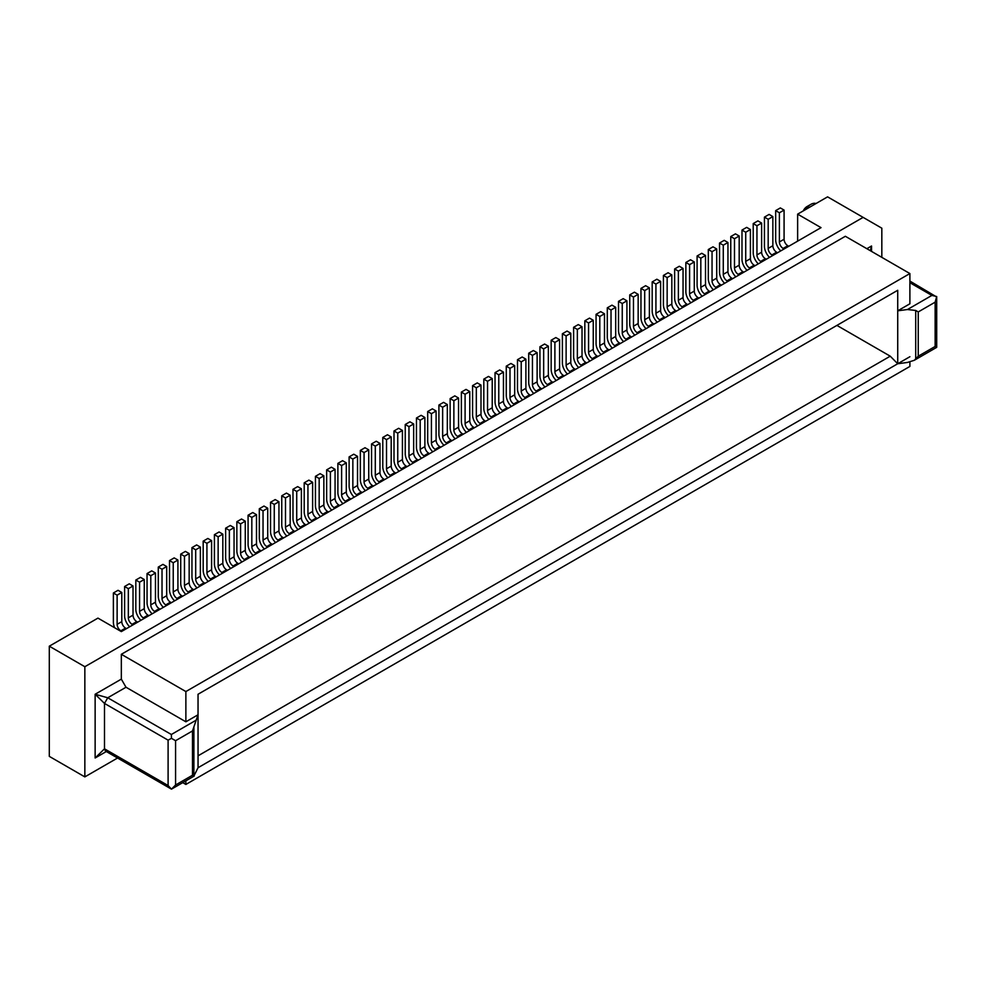 <?xml version="1.0" encoding="UTF-8"?>
<svg xmlns="http://www.w3.org/2000/svg" width="986" height="986" viewBox="0 0 986 986"><rect width="100%" height="100%" fill="white"/><g stroke="black" fill="none" stroke-linecap="round" stroke-linejoin="round"><path stroke-width="1.48" d="M631.607 337.002L630.67 336.46A5.287 3.057 60 0 1 626.923 329.99L626.923 300.816L622.252 303.515L622.252 332.689A5.287 3.057 -120 0 0 625.987 339.172L626.923 339.702M797.637 241.139L797.637 214.147L821.03 227.643L121.327 631.607L97.947 618.111L49.3 646.187L49.3 756.373L84.845 776.894L84.845 666.721L863.12 217.376L881.829 228.185L881.829 257.346M379.967 482.277L379.043 481.747A5.287 3.057 60 0 1 375.296 475.264L375.296 446.103L371.549 443.934L376.233 441.235L379.98 443.404L375.296 446.103M376.627 484.212A10.587 6.113 -120 0 1 371.549 473.107L371.549 443.934M408.968 426.655L405.234 424.498L409.905 421.798L413.652 423.955L408.968 426.655L408.968 455.815A5.287 3.057 60 0 0 412.715 462.298L413.652 462.841M95.137 757.987L106.315 751.529L95.137 757.987L104.491 748.818L104.491 703.425L95.137 694.255L95.137 757.987M121.327 654.297L845.347 236.283L909.893 273.553L185.873 691.556L121.327 654.297L121.327 679.132L95.137 694.255L107.745 697.78L126.011 687.242L185.873 721.801L198.038 714.776L198.05 767.712L909.893 356.722M870.33 250.703L871.538 246.007L871.538 251.405L871.538 246.007L866.867 248.706M117.544 758.012L84.845 776.894M766.307 259.232L765.37 258.702A5.287 3.057 60 0 1 761.623 252.219L761.623 223.058L756.952 225.757L756.952 254.918A5.287 3.057 -120 0 0 760.687 261.401L761.623 261.931M315.434 476.337L320.105 473.637L323.852 475.807L319.168 478.506L315.434 476.337L315.434 505.51A10.587 6.113 -120 0 0 320.499 516.615M676.507 311.083L675.57 310.541A5.287 3.057 60 0 1 671.823 304.058L671.823 274.897L668.089 272.74L663.405 275.439L667.152 277.596L667.152 306.757A5.287 3.057 -120 0 0 670.887 313.24L671.823 313.782M724.611 283.315A10.587 6.113 60 0 1 719.533 272.198L719.533 243.037L723.28 245.194L723.28 274.354A5.287 3.057 -120 0 0 727.015 280.837L727.951 281.38M732.635 278.681L731.698 278.138A5.287 3.057 60 0 1 727.951 271.655L727.951 242.494L724.217 240.337L719.533 243.037M698.951 298.117L698.014 297.587A5.287 3.057 60 0 1 694.28 291.104L694.28 261.931L689.596 264.642L689.596 293.803A5.287 3.057 -120 0 0 693.343 300.286L694.28 300.816M249.951 557.349L249.014 556.807A5.287 3.057 60 0 1 245.267 550.336L245.267 521.163L240.596 523.862L240.596 553.035A5.287 3.057 -120 0 0 244.331 559.518L245.267 560.048M182.743 782.65L185.873 784.449L909.893 366.435L909.893 361.998M532.452 384.528L532.452 355.367L528.706 353.21L533.389 350.511L537.124 352.668L537.124 381.829L532.452 384.528A5.287 3.057 60 0 0 536.187 391.011L537.124 391.553M537.124 352.668L532.452 355.367M936.7 297.02L936.7 347.294L935.147 346.456L935.147 302.172L936.688 296.527L931.893 295.418L909.893 282.711M679.711 309.234A10.587 6.113 60 0 1 674.634 298.117L674.634 268.956L678.38 271.113L678.38 300.286A5.287 3.057 -120 0 0 682.115 306.757L683.052 307.299M687.735 304.6L686.798 304.058A5.287 3.057 60 0 1 683.052 297.587L683.052 268.414L679.305 266.257L674.634 268.956M935.147 346.456L918.249 356.217L914.342 360.284L907.44 362.454L897.728 363.748L897.728 290.291L198.038 694.255L198.038 714.776L192.492 730.946L192.492 775.23L194.217 776.044M909.893 273.553L909.893 303.787L897.728 310.812L907.44 309.53L915.698 310.454L915.698 359.323M935.147 302.172L918.249 311.933L915.698 310.454M657.255 322.2A10.587 6.113 60 0 1 652.177 311.083L652.177 281.922L655.924 284.079L655.924 313.24A5.287 3.057 -120 0 0 659.671 319.723L660.608 320.265M665.279 317.566L664.342 317.024A5.287 3.057 60 0 1 660.608 310.541L660.608 281.38L656.861 279.223L652.177 281.922M525.895 398.036L524.971 397.494A5.287 3.057 60 0 1 521.224 391.011L521.224 361.85L517.477 359.693L517.477 388.854A10.587 6.113 -120 0 0 522.555 399.959M447.324 443.404L446.387 442.862A5.287 3.057 60 0 1 442.652 436.379L442.652 407.218L438.906 405.049L443.577 402.35L447.324 404.519L447.324 433.68L442.652 436.379M452.007 440.693L451.07 440.163A5.287 3.057 60 0 1 447.324 433.68M735.839 276.832A10.587 6.113 60 0 1 730.762 265.715L730.762 236.554L734.496 238.711L734.496 267.872A5.287 3.057 -120 0 0 738.243 274.354L739.18 274.897M604.48 352.668L603.543 352.125A5.287 3.057 60 0 1 599.796 345.642L599.796 316.481L596.062 314.324L600.733 311.625L604.48 313.782L599.796 316.481M601.127 354.603A10.587 6.113 -120 0 1 596.062 343.485L596.062 314.324M758.283 263.866A10.587 6.113 60 0 1 753.205 252.761L753.205 223.588L756.952 225.757M761.623 223.058L757.889 220.889L753.205 223.588M357.524 456.358L352.852 459.057L349.106 456.9L353.777 454.201L357.524 456.358L357.524 485.519L352.852 488.218A5.287 3.057 60 0 0 356.587 494.701L357.524 495.243M362.195 492.544L361.27 492.002A5.287 3.057 60 0 1 357.524 485.519M382.778 437.451L386.524 439.62L391.195 436.921L387.461 434.752L382.778 437.451L382.778 466.625A10.587 6.113 -120 0 0 387.855 477.729M477.655 425.89A10.587 6.113 -120 0 1 472.577 414.773L472.577 385.612L477.261 382.913L480.995 385.07L480.995 414.231L476.324 416.93L476.324 387.769L472.577 385.612M543.668 378.045L543.668 348.884L539.934 346.727L544.605 344.028L548.352 346.185L548.352 375.346L543.668 378.045A5.287 3.057 60 0 0 547.415 384.528L548.352 385.07M548.352 346.185L543.668 348.884M545.011 387.005A10.587 6.113 -120 0 1 539.934 375.888L539.934 346.727M816.026 203.523A11.906 6.877 120 0 0 810.738 204.422L806.992 206.579A6.619 3.821 120 0 0 803.257 210.905M623.583 341.637A10.587 6.113 60 0 1 618.505 330.52L618.505 301.359L622.252 303.515M421.527 458.293A10.587 6.113 -120 0 1 416.449 447.176L416.449 418.015L421.133 415.316L424.88 417.472L420.196 420.172L416.449 418.015M508.123 408.29L507.186 407.76A5.287 3.057 60 0 1 503.452 401.277L498.768 403.977L498.768 374.816L495.034 372.646L499.705 369.947L503.452 372.104L503.452 401.277M570.795 372.104L569.871 371.574A5.287 3.057 60 0 1 566.124 365.091L566.124 335.93L562.377 333.761L567.061 331.062L570.795 333.231L570.795 362.392L566.124 365.091M575.479 369.405L574.542 368.875A5.287 3.057 60 0 1 570.795 362.392M554.896 371.574L554.896 342.401L551.162 340.244L555.833 337.545L559.58 339.702L559.58 368.875L554.896 371.574A5.287 3.057 60 0 0 558.643 378.045L559.58 378.587M559.58 339.702L554.896 342.401M492.224 417.472L491.287 416.93A5.287 3.057 60 0 1 487.552 410.459L487.552 381.286L483.806 379.129L488.489 376.43L492.224 378.587L487.552 381.286M488.883 419.407A10.587 6.113 -120 0 1 483.806 408.29L483.806 379.129M379.98 443.404L379.98 472.565A5.287 3.057 60 0 0 383.714 479.048L384.651 479.578M368.752 488.76L367.815 488.218A5.287 3.057 60 0 1 364.068 481.747L364.068 452.574L360.334 450.417L365.005 447.718L368.752 449.875L364.068 452.574M373.423 486.061L372.486 485.519A5.287 3.057 60 0 1 368.752 479.048L364.068 481.747M317.295 518.463L316.37 517.933A5.287 3.057 60 0 1 312.624 511.451L312.624 482.277L307.94 484.989L307.94 514.15A5.287 3.057 60 0 0 311.687 520.633L312.624 521.163M365.399 490.695A10.587 6.113 -120 0 1 360.334 479.578L360.334 450.417M301.396 527.646L300.459 527.103A5.287 3.057 60 0 1 296.724 520.633L296.724 491.459L292.978 489.302L297.661 486.603L301.396 488.76L296.724 491.459M306.079 524.946L305.142 524.404A5.287 3.057 60 0 1 301.396 517.933L296.724 520.633M394.006 430.981L397.752 433.137L402.424 430.438L398.677 428.281L394.006 430.981L394.006 460.142A10.587 6.113 -120 0 0 399.084 471.246M341.624 494.701L341.624 465.54L346.296 462.841L346.296 492.002L341.624 494.701A5.287 3.057 60 0 0 345.359 501.184L346.296 501.726M755.079 265.715L754.142 265.172A5.287 3.057 60 0 1 750.408 258.702L750.408 229.528L746.661 227.372L741.99 230.071L745.724 232.228L745.724 261.401A5.287 3.057 -120 0 0 749.471 267.872L750.408 268.414M750.408 229.528L745.724 232.228M642.823 330.52L641.898 329.99A5.287 3.057 60 0 1 638.152 323.507L638.152 294.346L634.405 292.176L629.734 294.876L633.48 297.045L633.48 326.206A5.287 3.057 -120 0 0 637.215 332.689L638.152 333.231M638.152 294.346L633.48 297.045M270.534 502.268L275.205 499.569L278.952 501.726L274.268 504.425L270.534 502.268L270.534 531.429A10.587 6.113 -120 0 0 275.599 542.546M267.724 547.094L266.787 546.552A5.287 3.057 60 0 1 263.04 540.069L263.04 510.908L267.724 508.209L267.724 537.37A5.287 3.057 60 0 0 271.458 543.853L272.395 544.395M267.724 508.209L263.977 506.04L259.306 508.751L263.04 510.908M465.096 423.413L465.096 394.252L461.362 392.095L466.033 389.396L469.78 391.553L469.78 420.714L465.096 423.413A5.287 3.057 60 0 0 468.843 429.896L469.78 430.438M469.78 391.553L465.096 394.252M593.252 359.15L592.315 358.608A5.287 3.057 60 0 1 588.568 352.125L588.568 322.964L584.834 320.807L589.505 318.108L593.252 320.265L588.568 322.964M597.923 356.451L596.998 355.909A5.287 3.057 60 0 1 593.252 349.426L588.568 352.125M615.695 346.185L614.771 345.642A5.287 3.057 60 0 1 611.024 339.172L611.024 309.998L607.277 307.842L611.961 305.142L615.695 307.299L611.024 309.998M612.355 348.12A10.587 6.113 -120 0 1 607.277 337.002L607.277 307.842M777.535 252.761L776.598 252.219A5.287 3.057 60 0 1 772.851 245.736L772.851 216.575L768.18 219.274L768.18 248.435A5.287 3.057 -120 0 0 771.915 254.918L772.851 255.46M253.155 555.5A10.587 6.113 -120 0 1 248.078 544.395L248.078 515.222L252.761 512.523L256.496 514.692L251.824 517.391L251.824 546.552A5.287 3.057 60 0 0 255.559 553.035L256.496 553.577M743.851 272.198L742.914 271.655A5.287 3.057 60 0 1 739.18 265.172L739.18 236.011L735.433 233.855L730.762 236.554M541.807 388.854L540.87 388.311A5.287 3.057 60 0 1 537.124 381.829M495.034 372.646L495.034 401.82A10.587 6.113 -120 0 0 500.112 412.924M436.095 449.875L435.159 449.345A5.287 3.057 60 0 1 431.424 442.862L431.424 413.689L427.677 411.532L432.361 408.833L436.095 410.989L431.424 413.689M440.779 447.176L439.842 446.633A5.287 3.057 60 0 1 436.095 440.163L431.424 442.862M564.251 375.888L563.314 375.346A5.287 3.057 60 0 1 559.58 368.875M747.055 270.349A10.587 6.113 60 0 1 741.99 259.232L741.99 230.071M530.579 395.337L529.642 394.794A5.287 3.057 60 0 1 525.895 388.311L521.224 391.011M519.351 401.807L518.414 401.277A5.287 3.057 60 0 1 514.68 394.794L509.996 397.494L509.996 368.333L506.262 366.163L510.933 363.464L514.68 365.633L514.68 394.794M424.88 456.358L423.943 455.815A5.287 3.057 60 0 1 420.196 449.345L420.196 420.172M429.551 453.659L428.614 453.116A5.287 3.057 60 0 1 424.88 446.633L420.196 449.345M294.851 531.429L293.914 530.887L289.243 533.586L290.167 534.129M289.243 533.586A5.287 3.057 60 0 1 285.496 527.103L285.496 497.942L290.167 495.243L290.167 524.404L285.496 527.103M286.827 536.064A10.587 6.113 -120 0 1 281.749 524.946L281.749 495.785L285.496 497.942M319.168 478.506L319.168 507.667A5.287 3.057 60 0 0 322.915 514.15L323.852 514.692M323.852 475.807L323.852 504.968L319.168 507.667M474.451 427.739L473.514 427.197A5.287 3.057 60 0 1 469.78 420.714M668.483 315.717A10.587 6.113 60 0 1 663.405 304.6L663.405 275.439M458.552 436.921L457.615 436.379A5.287 3.057 60 0 1 453.868 429.896L453.868 400.735L450.134 398.578L454.805 395.867L458.552 398.036L458.552 427.197L453.868 429.896M463.223 434.222L462.286 433.68A5.287 3.057 60 0 1 458.552 427.197M391.195 475.807L390.259 475.264A5.287 3.057 60 0 1 386.524 468.781L386.524 439.62M395.879 473.107L394.942 472.565A5.287 3.057 60 0 1 391.195 466.082L386.524 468.781M432.755 451.81A10.587 6.113 -120 0 1 427.677 440.693L427.677 411.532M634.811 335.154A10.587 6.113 60 0 1 629.734 324.049L629.734 294.876M567.455 374.039A10.587 6.113 -120 0 1 562.377 362.934L562.377 333.761M788.751 246.278L787.826 245.736A5.287 3.057 60 0 1 784.08 239.253L784.08 210.092L779.396 212.791L779.396 241.952A5.287 3.057 -120 0 0 783.143 248.435L784.08 248.977M281.749 495.785L286.433 493.086L290.167 495.243M582.023 365.633L581.087 365.091A5.287 3.057 60 0 1 577.352 358.608L577.352 329.447L573.605 327.29L578.289 324.579L582.023 326.748L582.023 355.909L577.352 358.608M586.707 362.934L585.77 362.392A5.287 3.057 60 0 1 582.023 355.909M514.68 404.519L513.743 403.977A5.287 3.057 60 0 1 509.996 397.494M654.051 324.049L653.114 323.507A5.287 3.057 60 0 1 649.38 317.024L649.38 287.863L645.633 285.693L640.962 288.405L644.696 290.562L644.696 319.723A5.287 3.057 -120 0 0 648.443 326.206L649.38 326.748M455.212 438.844A10.587 6.113 -120 0 1 450.134 427.739L450.134 398.578M328.523 511.98L327.586 511.451A5.287 3.057 60 0 1 323.852 504.968M710.179 291.646L709.242 291.104A5.287 3.057 60 0 1 705.508 284.621L705.508 255.46L701.761 253.291L697.09 255.99L700.824 258.159L700.824 287.32A5.287 3.057 -120 0 0 704.571 293.803L705.508 294.346M705.508 255.46L700.824 258.159M410.299 464.776A10.587 6.113 -120 0 1 405.234 453.659L405.234 424.498M713.383 289.785A10.587 6.113 60 0 1 708.305 278.681L708.305 249.52L712.052 251.676L712.052 280.837A5.287 3.057 -120 0 0 715.787 287.32L716.723 287.863M646.027 328.671A10.587 6.113 60 0 1 640.962 317.566L640.962 288.405M609.151 349.968L608.214 349.426A5.287 3.057 60 0 1 604.48 342.943L599.796 345.642M671.823 274.897L667.152 277.596M352.852 459.057L352.852 488.218M349.106 456.9L349.106 486.061A10.587 6.113 -120 0 0 354.184 497.178M424.88 417.472L424.88 446.633M514.68 365.633L509.996 368.333M443.983 445.327A10.587 6.113 -120 0 1 438.906 434.222L438.906 405.049M407.095 466.625L406.17 466.082L401.487 468.781A5.287 3.057 60 0 1 397.752 462.298L397.752 433.137M402.424 430.438L402.424 459.599L397.752 462.298M553.023 382.371L552.098 381.829A5.287 3.057 60 0 1 548.352 375.346M690.939 302.751A10.587 6.113 60 0 1 685.862 291.646L685.862 262.473L689.596 264.642M480.995 385.07L476.324 387.769M780.739 250.9A10.587 6.113 60 0 1 775.662 239.795L775.662 210.634L779.396 212.791M784.08 210.092L780.333 207.935L775.662 210.634M626.923 300.816L623.189 298.659L618.505 301.359M503.452 410.989L502.515 410.459A5.287 3.057 60 0 1 498.768 403.977M293.914 530.887A5.287 3.057 60 0 1 290.167 524.404M312.624 482.277L308.877 480.12L304.206 482.82L307.94 484.989M739.18 236.011L734.496 238.711M241.927 561.983A10.587 6.113 60 0 1 236.85 550.866L236.85 521.705L240.596 523.862M528.706 353.21L528.706 382.371A10.587 6.113 -120 0 0 533.783 393.488M551.162 340.244L551.162 369.405A10.587 6.113 -120 0 0 556.227 380.522M447.324 404.519L442.652 407.218M506.262 366.163L506.262 395.337A10.587 6.113 -120 0 0 511.327 406.442M517.477 359.693L522.161 356.994L525.895 359.15L525.895 388.311M525.895 359.15L521.224 361.85M503.452 372.104L498.768 374.816M702.155 296.268A10.587 6.113 60 0 1 697.09 285.164L697.09 255.99M620.379 343.485L619.442 342.943A5.287 3.057 60 0 1 615.695 336.46L611.024 339.172M219.484 574.949A10.587 6.113 60 0 1 214.406 563.832L214.406 534.671L218.14 536.828L218.14 565.989A5.287 3.057 -120 0 0 221.887 572.472L222.824 573.014M694.28 261.931L690.533 259.774L685.862 262.473M208.256 581.42A10.587 6.113 60 0 1 203.178 570.315L203.178 541.154L206.924 543.311L206.924 572.472A5.287 3.057 -120 0 0 210.659 578.955L211.596 579.497M216.279 576.798L215.342 576.255A5.287 3.057 60 0 1 211.596 569.772L211.596 540.611L207.861 538.455L203.178 541.154M259.306 508.751L259.306 537.912A10.587 6.113 -120 0 0 264.384 549.017M649.38 287.863L644.696 290.562M721.407 285.164L720.47 284.621A5.287 3.057 60 0 1 716.723 278.138L716.723 248.977L712.989 246.82L708.305 249.52M480.995 423.955L480.059 423.413A5.287 3.057 60 0 1 476.324 416.93M485.679 421.256L484.742 420.714A5.287 3.057 60 0 1 480.995 414.231M350.979 499.027L350.042 498.485A5.287 3.057 60 0 1 346.296 492.002M298.055 529.581A10.587 6.113 -120 0 1 292.978 518.463L292.978 489.302M769.511 257.383A10.587 6.113 60 0 1 764.433 246.278L764.433 217.117L768.18 219.274M772.851 216.575L769.117 214.406L764.433 217.117M304.206 482.82L304.206 511.98A10.587 6.113 -120 0 0 309.284 523.098M863.12 217.376L827.574 196.855L797.637 214.147M436.095 410.989L436.095 440.163M683.052 268.414L678.38 271.113M261.179 550.866L260.242 550.336A5.287 3.057 60 0 1 256.496 543.853L256.496 514.692M251.824 517.391L248.078 515.222M570.795 333.231L566.124 335.93M589.911 361.073A10.587 6.113 -120 0 1 584.834 349.968L584.834 320.807M198.05 755.818L890.235 356.18L897.716 363.748M582.023 326.748L577.352 329.447M458.552 398.036L453.868 400.735M346.296 462.841L342.561 460.684L337.878 463.383L341.624 465.54M615.695 307.299L615.695 336.46M418.323 460.142L417.386 459.599A5.287 3.057 60 0 1 413.652 453.116L408.968 455.815M236.85 521.705L241.533 519.006L245.267 521.163M492.224 378.587L492.224 407.76L487.552 410.459M185.873 780.838L185.873 784.449M496.907 414.773L495.97 414.231A5.287 3.057 60 0 1 492.224 407.76M301.396 488.76L301.396 517.933M466.427 432.373A10.587 6.113 -120 0 1 461.362 421.256L461.362 392.095M890.235 356.18L836.917 325.405M936.7 296.996L909.893 281.059M342.955 503.661A10.587 6.113 -120 0 1 337.878 492.544L337.878 463.383M727.951 242.494L723.28 245.194M604.48 313.782L604.48 342.943M49.3 646.187L84.845 666.721M278.952 540.611L278.015 540.069A5.287 3.057 60 0 1 274.268 533.586L274.268 504.425M406.17 466.082A5.287 3.057 60 0 1 402.424 459.599M326.649 469.866L330.396 472.023L335.067 469.324L331.333 467.167L326.649 469.866L326.649 499.027A10.587 6.113 -120 0 0 331.727 510.132M660.608 281.38L655.924 284.079M230.699 568.466A10.587 6.113 60 0 1 225.634 557.349L225.634 528.188L229.368 530.345L229.368 559.518A5.287 3.057 -120 0 0 233.115 565.989L234.052 566.531M238.723 563.832L237.786 563.289A5.287 3.057 60 0 1 234.052 556.807L234.052 527.646L230.305 525.489L225.634 528.188M413.652 423.955L413.652 453.116M368.752 449.875L368.752 479.048M578.683 367.556A10.587 6.113 -120 0 1 573.605 356.451L573.605 327.29M401.487 468.781L402.424 469.324M716.723 248.977L712.052 251.676M278.952 501.726L278.952 530.887A5.287 3.057 60 0 0 282.686 537.37L283.623 537.912M391.195 436.921L391.195 466.082M806.992 206.579L810.738 204.422A11.906 6.877 120 0 0 805.451 209.636M593.252 320.265L593.252 349.426M339.751 505.51L338.814 504.968L334.143 507.667A5.287 3.057 60 0 1 330.396 501.184L330.396 472.023M338.814 504.968A5.287 3.057 60 0 1 335.067 498.485L330.396 501.184M334.143 507.667L335.067 508.209M335.067 469.324L335.067 498.485M227.495 570.315L226.558 569.772A5.287 3.057 60 0 1 222.824 563.289L222.824 534.129L219.077 531.972L214.406 534.671M185.873 691.556L185.873 721.801M211.596 540.611L206.924 543.311M234.052 527.646L229.368 530.345M121.327 679.132L126.011 687.242M105.453 751.024L104.491 748.818L168.101 785.546L171.465 789.145L175.582 784.992L175.582 740.708L192.492 730.946M171.465 738.329L168.101 740.153L104.491 703.425L107.745 697.78L171.354 734.496L171.465 738.329L175.582 740.708M193.897 727.187L193.897 776.044L198.05 767.7M194.119 776.081L171.465 789.145M222.824 534.129L218.14 536.828M114.672 627.774A10.587 6.113 60 0 1 113.378 622.154L113.378 592.993L117.124 595.162L117.124 624.323A5.287 3.057 -120 0 0 120.859 630.806L121.796 631.336M126.467 628.637L125.542 628.107A5.287 3.057 60 0 1 121.796 621.624L121.796 592.45L118.049 590.294L113.378 592.993M121.796 592.45L117.124 595.162M129.671 626.788A10.587 6.113 60 0 1 124.606 615.683L124.606 586.51L128.34 588.679L128.34 617.84A5.287 3.057 -120 0 0 132.087 624.323L133.024 624.865M137.695 622.154L136.758 621.624A5.287 3.057 60 0 1 133.024 615.141L133.024 585.98L129.277 583.811L124.606 586.51M133.024 585.98L128.34 588.679M148.923 615.683L147.986 615.141A5.287 3.057 60 0 1 144.252 608.658L144.252 579.497L140.505 577.34L135.821 580.039L139.568 582.196L139.568 611.357A5.287 3.057 -120 0 0 143.315 617.84L144.252 618.382M144.252 579.497L139.568 582.196M140.899 620.305A10.587 6.113 60 0 1 135.821 609.2L135.821 580.039M160.151 609.2L159.214 608.658A5.287 3.057 60 0 1 155.468 602.175L155.468 573.014L151.733 570.857L147.05 573.556L150.796 575.713L150.796 604.874A5.287 3.057 -120 0 0 154.531 611.357L155.468 611.899M152.127 613.834A10.587 6.113 60 0 1 147.05 602.717L147.05 573.556M155.468 573.014L150.796 575.713M171.379 602.717L170.442 602.175A5.287 3.057 60 0 1 166.696 595.692L166.696 566.531L162.024 569.23L162.024 598.391A5.287 3.057 -120 0 0 165.759 604.874L166.696 605.416M166.696 566.531L162.949 564.374L158.278 567.073L162.024 569.23M163.356 607.351A10.587 6.113 60 0 1 158.278 596.234L158.278 567.073M182.595 596.234L181.658 595.692A5.287 3.057 60 0 1 177.924 589.221L177.924 560.048L174.177 557.891L169.506 560.59L173.24 562.747L173.24 591.92A5.287 3.057 -120 0 0 176.987 598.391L177.924 598.933M177.924 560.048L173.24 562.747M174.584 600.868A10.587 6.113 60 0 1 169.506 589.751L169.506 560.59M193.823 589.751L192.886 589.221A5.287 3.057 60 0 1 189.152 582.738L189.152 553.565L185.405 551.408L180.721 554.107L184.468 556.277L184.468 585.438A5.287 3.057 -120 0 0 188.215 591.92L189.152 592.45M185.799 594.385A10.587 6.113 60 0 1 180.721 583.281L180.721 554.107M189.152 553.565L184.468 556.277M205.051 583.281L204.114 582.738A5.287 3.057 60 0 1 200.368 576.255L200.368 547.094L195.696 549.794L195.696 578.955A5.287 3.057 -120 0 0 199.431 585.438L200.368 585.98M200.368 547.094L196.633 544.925L191.95 547.624L195.696 549.794M197.027 587.902A10.587 6.113 60 0 1 191.95 576.798L191.95 547.624M630.67 336.46L625.987 339.172M761.623 252.219L756.952 254.918M765.37 258.702L760.687 261.401M727.951 271.655L723.28 274.354M731.698 278.138L727.015 280.837M694.28 291.104L689.596 293.803M249.014 556.807L244.331 559.518M686.798 304.058L682.115 306.757M698.014 297.587L693.343 300.286M931.893 295.418L907.44 309.53M918.249 311.933L918.249 356.217M664.342 317.024L659.671 319.723M451.07 440.163L446.387 442.862M574.542 368.875L569.871 371.574M383.714 479.048L379.043 481.747M372.486 485.519L367.815 488.218M312.624 511.451L307.94 514.15M305.142 524.404L300.459 527.103M596.998 355.909L592.315 358.608M772.851 245.736L768.18 248.435M439.842 446.633L435.159 449.345M563.314 375.346L558.643 378.045M529.642 394.794L524.971 397.494M428.614 453.116L423.943 455.815M379.98 472.565L375.296 475.264M675.57 310.541L670.887 313.24M473.514 427.197L468.843 429.896M462.286 433.68L457.615 436.379M394.942 472.565L390.259 475.264M784.08 239.253L779.396 241.952M585.77 362.392L581.087 365.091M518.414 401.277L513.743 403.977M649.38 317.024L644.696 319.723M653.114 323.507L648.443 326.206M327.586 511.451L322.915 514.15M683.052 297.587L678.38 300.286M608.214 349.426L603.543 352.125M671.823 304.058L667.152 306.757M776.598 252.219L771.915 254.918M552.098 381.829L547.415 384.528M739.18 265.172L734.496 267.872M742.914 271.655L738.243 274.354M754.142 265.172L749.471 267.872M507.186 407.76L502.515 410.459M626.923 329.99L622.252 332.689M619.442 342.943L614.771 345.642M215.342 576.255L210.659 578.955M484.742 420.714L480.059 423.413M638.152 323.507L633.48 326.206M750.408 258.702L745.724 261.401M350.042 498.485L345.359 501.184M641.898 329.99L637.215 332.689M256.496 543.853L251.824 546.552M260.242 550.336L255.559 553.035M540.87 388.311L536.187 391.011M267.724 537.37L263.04 540.069M316.37 517.933L311.687 520.633M417.386 459.599L412.715 462.298M245.267 550.336L240.596 553.035M705.508 284.621L700.824 287.32M709.242 291.104L704.571 293.803M495.97 414.231L491.287 416.93M271.458 543.853L266.787 546.552M211.596 569.772L206.924 572.472M787.826 245.736L783.143 248.435M660.608 310.541L655.924 313.24M720.47 284.621L715.787 287.32M716.723 278.138L712.052 280.837M278.952 530.887L274.268 533.586M282.686 537.37L278.015 540.069M226.558 569.772L221.887 572.472M361.27 492.002L356.587 494.701M234.052 556.807L229.368 559.518M171.354 734.496L195.807 720.384M175.582 784.992L192.492 775.23M168.101 785.546L168.101 740.153M237.786 563.289L233.115 565.989M222.824 563.289L218.14 565.989M121.796 621.624L117.124 624.323M125.542 628.107L120.859 630.806M136.758 621.624L132.087 624.323M133.024 615.141L128.34 617.84M144.252 608.658L139.568 611.357M147.986 615.141L143.315 617.84M155.468 602.175L150.796 604.874M159.214 608.658L154.531 611.357M166.696 595.692L162.024 598.391M170.442 602.175L165.759 604.874M181.658 595.692L176.987 598.391M177.924 589.221L173.24 591.92M192.886 589.221L188.215 591.92M189.152 582.738L184.468 585.438M200.368 576.255L195.696 578.955M204.114 582.738L199.431 585.438M936.651 347.38L914.749 360.026M171.441 789.133L105.391 750.999"/></g></svg>
